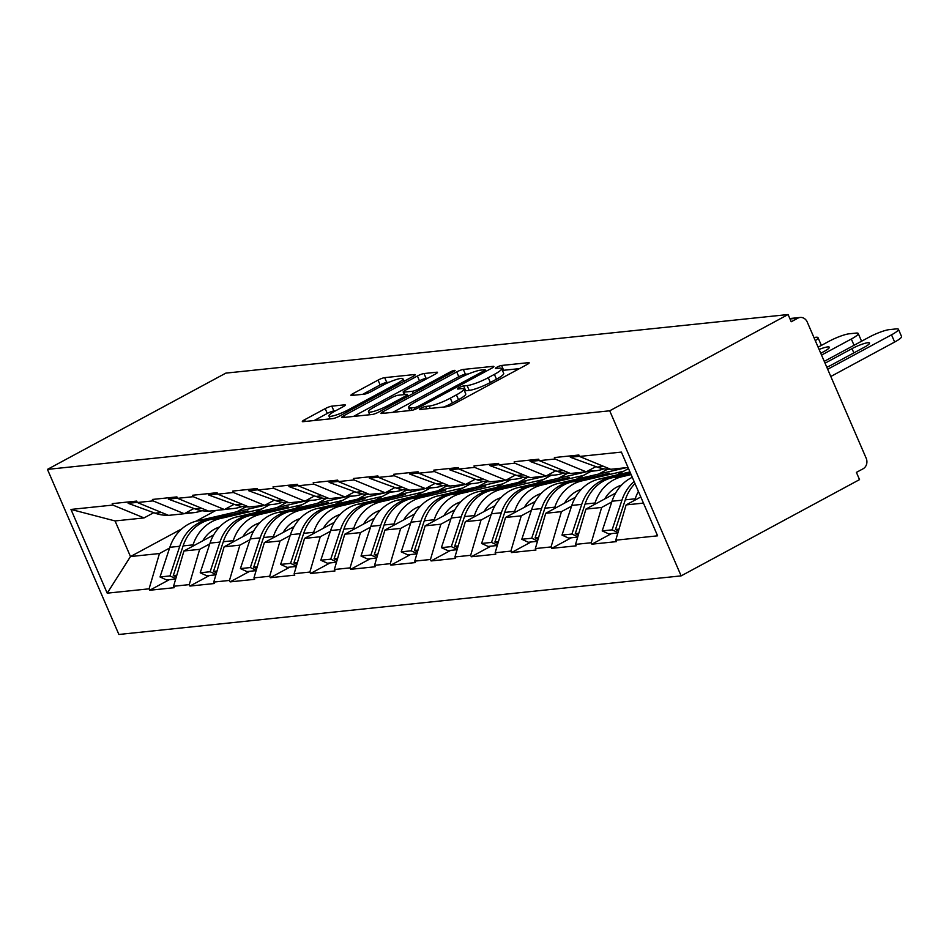 <?xml version="1.0" encoding="UTF-8"?>
<svg xmlns="http://www.w3.org/2000/svg" width="949" height="949" viewBox="0 0 949 949"><rect width="100%" height="100%" fill="white"/><g stroke="black" fill="none" stroke-linecap="round" stroke-linejoin="round"><path stroke-width="1.42" d="M421.036 408.153A3.654 0.605 -23.4 0 0 419.458 409.422A3.654 0.605 -23.4 0 0 419.956 409.505L446.825 406.706A5.22 0.866 -23.4 0 0 453.444 404.238L526.909 364.594A5.22 0.866 -23.4 0 0 529.174 362.791A5.22 0.866 -23.4 0 0 528.463 362.66L501.594 365.46A3.654 0.605 -23.4 0 0 496.956 367.18A3.654 0.605 -23.4 0 0 495.378 368.449A3.654 0.605 -23.4 0 0 495.876 368.544L499.352 368.176A16.702 2.752 -23.4 0 1 501.618 368.592A16.702 2.752 -23.4 0 1 494.382 374.381L488.261 377.69A16.702 2.752 -23.4 0 1 467.11 385.579L463.634 385.946A3.654 0.605 -23.4 0 0 458.996 387.667A3.654 0.605 -23.4 0 0 457.418 388.936A3.654 0.605 -23.4 0 0 457.916 389.031L461.392 388.663A16.702 2.752 -23.4 0 1 463.658 389.078A16.702 2.752 -23.4 0 1 456.422 394.867L450.301 398.177A16.702 2.752 -23.4 0 1 429.15 406.065L425.674 406.421A3.654 0.605 -23.4 0 0 421.036 408.153M331.818 406.16A5.22 0.866 -23.4 0 0 325.199 408.628L304.593 419.755A5.22 0.866 -23.4 0 0 302.328 421.558A5.22 0.866 -23.4 0 0 303.039 421.688L332.885 418.58A5.22 0.866 -23.4 0 0 339.493 416.113L412.969 376.468A5.22 0.866 -23.4 0 0 415.223 374.665A5.22 0.866 -23.4 0 0 414.511 374.535L384.677 377.643A5.22 0.866 -23.4 0 0 378.058 380.11L353.158 393.538A5.22 0.866 -23.4 0 0 350.905 395.353A5.22 0.866 -23.4 0 0 351.604 395.484L364.38 394.155A5.22 0.866 -23.4 0 0 371 391.688L383.337 385.021A13.962 2.301 -23.4 0 1 402.922 378.77A13.962 2.301 -23.4 0 1 396.872 383.61L348.508 409.707A13.962 2.301 -23.4 0 1 328.923 415.959A13.962 2.301 -23.4 0 1 334.973 411.119L343.04 406.777A5.22 0.866 -23.4 0 0 345.294 404.962A5.22 0.866 -23.4 0 0 344.582 404.832L331.818 406.16L333.894 410.976A5.22 0.866 -23.4 0 0 327.286 413.444L314.143 420.537M225.838 373.123L788.097 314.534L609.709 410.798L47.45 469.387L225.838 373.123M383.254 411.558A5.22 0.866 -23.4 0 0 380.988 413.361A5.22 0.866 -23.4 0 0 381.7 413.491L411.546 410.383A5.22 0.866 -23.4 0 0 418.153 407.916L491.629 368.271A5.22 0.866 -23.4 0 0 493.883 366.468A5.22 0.866 -23.4 0 0 493.183 366.338L463.337 369.446A5.22 0.866 -23.4 0 0 456.718 371.913L383.254 411.558L383.989 413.254M372.21 414.488L342.364 417.596A5.22 0.866 -23.4 0 1 341.664 417.465A5.22 0.866 -23.4 0 1 343.918 415.65L417.394 376.006A5.22 0.866 -23.4 0 1 424.001 373.538L436.777 372.21A5.22 0.866 -23.4 0 1 437.477 372.34A5.22 0.866 -23.4 0 1 435.223 374.155L405.425 390.229A5.22 0.866 -23.4 0 0 403.171 392.032A5.22 0.866 -23.4 0 0 403.871 392.162L412.352 391.285A5.22 0.866 -23.4 0 0 418.96 388.817L449.98 372.079A3.654 0.605 -23.4 0 1 455.105 370.442A3.654 0.605 -23.4 0 1 453.515 371.711L378.829 412.02A5.22 0.866 -23.4 0 1 372.21 414.488M609.709 410.798L681.133 575.877L118.886 634.466L47.45 469.387M169.325 579.673L149.705 590.254L174.189 587.704L173.56 586.268L183.94 550.978L213.655 534.939M149.705 590.254L149.088 588.819L107.213 593.172L70.973 509.435L112.848 505.07L112.219 503.634L136.703 501.084L137.332 502.519L153.05 500.882L152.421 499.447L176.905 496.896L177.522 498.332L193.24 496.695L192.623 495.259L217.096 492.697L217.724 494.144L233.442 492.507L232.813 491.06L257.298 488.51L257.926 489.957L273.644 488.32L273.015 486.873L297.488 484.322L298.116 485.769L313.834 484.132L313.217 482.685L337.69 480.135L338.318 481.582L354.036 479.945L353.408 478.498L377.892 475.947L378.509 477.394L394.238 475.757L393.61 474.31L418.082 471.76L418.711 473.207L434.428 471.57L433.812 470.123L458.284 467.572L458.913 469.02L474.63 467.382L474.002 465.935L498.486 463.385L499.103 464.832L514.821 463.195L514.204 461.748L538.676 459.197L539.305 460.645L555.023 458.996L554.394 457.56L578.878 455.01L579.507 456.445L621.381 452.092L657.61 535.829L615.747 540.195L626.115 504.904L640.8 496.979M611.5 533.599L591.891 544.18L616.364 541.63L615.747 540.195M591.891 544.18L591.263 542.745L575.545 544.382L585.924 509.091L615.64 493.065M571.298 537.786L551.689 548.368L576.173 545.817L575.545 544.382M551.689 548.368L551.061 546.932L535.343 548.569L545.722 513.29L575.438 497.252M531.096 541.974L511.487 552.567L535.971 550.017L535.343 548.569M511.487 552.567L510.87 551.12L495.153 552.757L505.52 517.478L535.248 501.44M490.906 546.173L471.297 556.755L495.769 554.204L495.153 552.757M471.297 556.755L470.668 555.307L454.951 556.944L465.33 521.665L495.046 505.627M450.704 550.361L431.095 560.942L455.579 558.392L454.951 556.944M431.095 560.942L430.466 559.495L414.749 561.132L425.128 525.853L454.844 509.815M410.502 554.548L390.893 565.13L415.377 562.579L414.749 561.132M390.893 565.13L390.276 563.682L374.558 565.319L384.938 530.04L414.654 514.002M370.312 558.736L350.703 569.317L375.175 566.767L374.558 565.319M350.703 569.317L350.074 567.87L334.356 569.507L344.736 534.228L374.452 518.19M330.11 562.923L310.501 573.504L334.985 570.954L334.356 569.507M310.501 573.504L309.872 572.057L294.154 573.694L304.534 538.415L334.25 522.377M289.908 567.111L270.299 577.692L294.783 575.141L294.154 573.694M270.299 577.692L269.682 576.245L253.964 577.882L264.344 542.603L294.06 526.565M249.717 571.298L230.109 581.879L254.581 579.329L253.964 577.882M230.109 581.879L229.48 580.432L213.762 582.069L224.142 546.79L253.858 530.752M209.515 575.485L189.907 586.067L214.391 583.516L213.762 582.069M189.907 586.067L189.278 584.62L173.56 586.268M193.94 508.498L184.248 513.729L168.531 515.366L137.332 502.519M254.89 512.697L269.587 504.761M183.94 550.978L199.658 549.341L209.776 543.884M277.084 507.561L286.1 502.697M184.248 513.729L153.05 500.882M189.278 584.62L199.658 549.341M234.142 504.31L224.45 509.542L208.733 511.179L177.522 498.332M295.08 508.51L309.789 500.574M224.142 546.79L239.86 545.153L249.967 539.696M317.274 503.373L326.302 498.51M224.45 509.542L193.24 496.695M229.48 580.432L239.86 545.153M274.332 500.123L264.641 505.354L248.923 506.991L217.724 494.144M335.282 504.322L349.991 496.386M264.344 542.603L280.062 540.966L290.169 535.509M357.476 499.186L366.504 494.322M264.641 505.354L233.442 492.507M269.682 576.245L280.062 540.966M314.534 495.936L304.843 501.167L289.125 502.804L257.926 489.957M375.484 500.135L390.181 492.199M304.534 538.415L320.252 536.778L330.371 531.321M397.678 494.998L406.694 490.135M304.843 501.167L273.644 488.32M309.872 572.057L320.252 536.778M354.724 491.748L345.045 496.979L329.327 498.616L298.116 485.769M415.674 495.947L430.383 488.011M344.736 534.228L360.454 532.591L370.561 527.134M437.869 490.811L446.896 485.947M345.045 496.979L313.834 484.132M350.074 567.87L360.454 532.591M394.926 487.561L385.235 492.792L369.517 494.429L338.318 481.582M455.876 491.76L470.585 483.824M384.938 530.04L400.656 528.403L410.763 522.946M478.071 486.623L487.098 481.748M385.235 492.792L354.036 479.945M390.276 563.682L400.656 528.403M435.128 483.373L425.437 488.605L409.719 490.242L378.509 477.394M496.078 487.572L510.776 479.636M425.128 525.853L440.846 524.216L450.965 518.759M518.273 482.436L527.288 477.561M425.437 488.605L394.238 475.757M430.466 559.495L440.846 524.216M475.319 479.186L465.639 484.405L449.921 486.042L418.711 473.207M536.268 483.385L550.978 475.449M465.33 521.665L481.048 520.028L491.155 514.572M558.463 478.249L567.49 473.373M465.639 484.405L434.428 471.57M470.668 555.307L481.048 520.028M515.521 474.998L505.829 480.218L490.111 481.855L458.913 469.02M576.47 479.186L591.18 471.25M505.52 517.478L521.25 515.841L531.357 510.384M598.665 474.061L607.692 469.186M505.829 480.218L474.63 467.382M510.87 551.12L521.25 515.841M555.723 470.811L546.031 476.03L530.313 477.667L499.103 464.832M616.672 474.998L628.523 468.604M545.722 513.29L561.44 511.641L571.559 506.197M546.031 476.03L514.821 463.195M551.061 546.932L561.44 511.641M595.913 466.611L586.233 471.843L570.515 473.48L539.305 460.645M585.924 509.091L601.642 507.454L611.749 501.997M586.233 471.843L555.023 458.996M591.263 542.745L601.642 507.454M788.097 314.534L791.217 321.758L797.872 318.164A7.972 6.963 84.1 0 1 800.173 317.452A7.972 6.963 84.1 0 1 807.231 322.019L866.176 458.213A7.972 6.963 84.1 0 1 863.056 468.806L856.401 472.388L859.533 479.613L681.133 575.877M628.036 467.489L610.705 469.292L579.507 456.445M626.115 504.904L643.458 503.1M153.738 512.685L144.046 517.917L115.066 520.942L130.476 556.553L159.468 553.528L169.574 548.071M215.957 510.432L195.885 521.25M181.817 528.854L130.476 556.553L107.213 593.172M236.882 511.748L245.91 506.885M144.046 517.917L112.848 505.07M115.066 520.942L70.973 509.435M149.088 588.819L159.468 553.528M443.812 407.026A16.702 2.752 -23.4 0 0 452.388 402.981L450.301 398.177M463.658 389.078L465.745 393.894A16.702 2.752 -23.4 0 1 458.509 399.683L452.388 402.981M501.618 368.592L503.694 373.408A16.702 2.752 -23.4 0 1 496.469 379.197L490.348 382.494A16.702 2.752 -23.4 0 1 469.186 390.395L465.71 390.751A3.654 0.605 -23.4 0 0 464.5 391.035M519.435 368.627L503.67 370.276A3.654 0.605 -23.4 0 0 502.46 370.549M468.438 373.942L465.413 374.262A5.22 0.866 -23.4 0 0 458.806 376.717L392.803 412.341M414.476 407.596A3.654 0.605 -23.4 0 0 419.102 405.864L483.599 371.059A3.654 0.605 -23.4 0 0 485.176 369.802A3.654 0.605 -23.4 0 0 484.678 369.707L481.013 370.086A16.702 2.752 -23.4 0 0 459.862 377.987L415.781 401.771A16.702 2.752 -23.4 0 0 408.544 407.56A16.702 2.752 -23.4 0 0 410.81 407.975L414.476 407.596L415.211 409.292M353.479 416.433L419.47 380.822L417.394 376.006M427.75 378.177L426.089 378.354A5.22 0.866 -23.4 0 0 419.47 380.822M374.511 406.907A13.962 2.301 -23.4 0 0 368.461 411.747A13.962 2.301 -23.4 0 0 388.034 405.508L405.081 396.302A5.22 0.866 -23.4 0 0 407.346 394.499A5.22 0.866 -23.4 0 0 406.635 394.369L398.165 395.247A5.22 0.866 -23.4 0 0 391.546 397.714L374.511 406.907M335.566 410.798L333.894 410.976M389.197 382.198L386.753 382.447A5.22 0.866 -23.4 0 0 380.146 384.914L362.72 394.321M405.496 380.502L403.74 380.679M894.646 342.043L891.514 334.831A15.955 2.633 -23.4 0 0 898.43 329.291L901.55 336.515A15.955 2.633 156.6 0 1 894.646 342.043L830.802 376.492M891.514 334.831L827.682 369.268M898.43 329.291A15.955 2.633 -23.4 0 0 896.259 328.9L889.308 329.623A15.955 2.633 -23.4 0 0 869.094 337.168L824.254 361.355M825.049 363.182L852.012 348.627A12.491 2.064 156.6 0 1 869.533 343.04A12.491 2.064 156.6 0 1 864.112 347.37L831.68 364.867A12.491 2.064 156.6 0 1 826.804 367.239M638.392 491.416A43.595 38.067 84.1 0 0 635.201 498.806L625.284 499.838A43.595 38.067 -95.9 0 1 634.988 483.551M625.284 499.838L615.462 529.518L618.985 529.151M635.201 498.806L634.715 500.265M618.475 530.894L615.462 529.518M617.87 532.935L608.736 533.896L602.2 530.894L612.01 501.226A43.595 38.067 84.1 0 1 632.283 477.3M610.444 469.186A43.595 38.067 -95.9 0 1 597.241 467.098L570.325 457.252L570.681 455.864M579.436 456.303L570.325 457.252M617.989 532.555L612.117 529.862L621.927 500.194A43.595 38.067 -95.9 0 1 634.122 481.558M612.117 529.862L602.2 530.894M854.041 345.294L851.324 339.018A15.955 2.633 -23.4 0 0 858.228 333.49L861.348 340.703A15.955 2.633 156.6 0 1 861.206 341.426M851.324 339.018L821.537 355.08M858.228 333.49A15.955 2.633 -23.4 0 0 856.069 333.087L849.106 333.811A15.955 2.633 -23.4 0 0 828.904 341.355L818.121 347.168M819.106 349.446A12.491 2.064 156.6 0 1 829.331 347.227A12.491 2.064 156.6 0 1 823.922 351.557L820.755 353.265M630.622 473.456L612.235 477.715A43.595 38.067 -95.9 0 0 585.082 504.026L575.272 533.706L578.795 533.338M631.121 474.607L622.153 476.683A43.595 38.067 84.1 0 0 594.999 502.994L594.513 504.453M629.958 471.926L598.961 479.091A43.595 38.067 84.1 0 0 571.808 505.414L561.998 535.082L568.534 538.083L577.68 537.122M630.456 473.077L608.89 478.059L598.961 479.091M578.273 535.082L575.272 533.706M621.583 485.069A35.623 31.103 84.1 0 0 604.715 498.96M603.861 468.818A43.595 38.067 -95.9 0 1 595.462 470.811A43.595 38.067 -95.9 0 1 588.214 470.775M570.242 473.373A43.595 38.067 -95.9 0 1 557.039 471.285L530.123 461.439L530.491 460.051M539.246 460.49L530.123 461.439M577.787 536.743L571.915 534.05L581.725 504.382A43.595 38.067 -95.9 0 1 608.89 478.059M571.915 534.05L561.998 535.082M815.31 340.679A15.955 2.633 -23.4 0 0 818.026 337.678L821.158 344.89A15.955 2.633 156.6 0 1 821.004 345.614M818.026 337.678A15.955 2.633 -23.4 0 0 815.867 337.275L813.922 337.476M537.597 540.93L531.725 538.237L541.535 508.569A43.595 38.067 -95.9 0 1 568.688 482.246L609.661 473.195L572.033 481.902A43.595 38.067 -95.9 0 0 544.88 508.213L535.07 537.893L538.593 537.525M623.671 471.214L581.962 480.87A43.595 38.067 84.1 0 0 554.809 507.181L554.323 508.64M626.269 467.679L558.771 483.29A43.595 38.067 84.1 0 0 531.618 509.601L521.796 539.269L528.332 542.27L537.478 541.31M538.083 539.269L535.07 537.893M581.393 489.269A35.623 31.103 84.1 0 0 564.513 503.148M563.659 473.005A43.595 38.067 -95.9 0 1 555.272 474.998A43.595 38.067 -95.9 0 1 548.024 474.963M530.052 477.561A43.595 38.067 -95.9 0 1 516.849 475.485L489.933 465.627L490.289 464.239M499.044 464.678L489.933 465.627M531.725 538.237L521.796 539.269M497.395 545.117L491.523 542.425L501.333 512.757A43.595 38.067 -95.9 0 1 528.486 486.434L569.471 477.383L531.843 486.09A43.595 38.067 -95.9 0 0 504.69 512.413L494.88 542.081L498.391 541.713M583.481 475.413L541.76 485.058A43.595 38.067 84.1 0 0 514.607 511.369L514.121 512.84M586.067 471.867L518.569 487.478A43.595 38.067 84.1 0 0 491.416 513.789L481.606 543.457L488.142 546.458L497.276 545.509M497.881 543.457L494.88 542.081M541.191 493.456A35.623 31.103 84.1 0 0 524.322 507.335M523.457 477.193A43.595 38.067 -95.9 0 1 515.07 479.186A43.595 38.067 -95.9 0 1 507.822 479.15M489.85 481.748A43.595 38.067 -95.9 0 1 476.647 479.672L449.731 469.814L450.087 468.426M458.841 468.865L449.731 469.814M491.523 542.425L481.606 543.457M457.193 549.305L451.321 546.612L461.143 516.944A43.595 38.067 -95.9 0 1 488.296 490.633L525.924 481.926L491.641 490.277A43.595 38.067 -95.9 0 0 464.488 516.6L454.678 546.268L458.201 545.9M543.279 479.601L501.558 489.245A43.595 38.067 84.1 0 0 474.405 515.556L473.931 517.027M545.877 476.054L478.367 491.665A43.595 38.067 84.1 0 0 451.214 517.976L441.404 547.656L447.94 550.645L457.086 549.696M457.679 547.644L454.678 546.268M500.989 497.644A35.623 31.103 84.1 0 0 484.12 511.523M483.266 481.38A43.595 38.067 -95.9 0 1 474.88 483.373A43.595 38.067 -95.9 0 1 467.62 483.338M449.648 485.935A43.595 38.067 -95.9 0 1 436.445 483.86L409.541 474.002L409.897 472.614M418.651 473.053L409.541 474.002M451.321 546.612L441.404 547.656M417.002 553.492L411.131 550.8L420.941 521.131A43.595 38.067 -95.9 0 1 448.094 494.82L485.722 486.113L451.439 494.465A43.595 38.067 -95.9 0 0 424.286 520.787L414.476 550.456L417.999 550.088M503.077 483.788L461.368 493.433A43.595 38.067 84.1 0 0 434.215 519.755L433.729 521.215M505.675 480.241L438.177 495.853A43.595 38.067 84.1 0 0 411.024 522.164L401.213 551.843L407.738 554.833L416.884 553.884M417.489 551.832L414.476 550.456M460.799 501.831A35.623 31.103 84.1 0 0 443.918 515.71M443.064 485.568A43.595 38.067 -95.9 0 1 434.678 487.561A43.595 38.067 -95.9 0 1 427.43 487.525M409.458 490.123A43.595 38.067 -95.9 0 1 396.255 488.047L369.339 478.189L369.695 476.801M378.449 477.24L369.339 478.189M411.131 550.8L401.213 551.843M376.8 557.68L370.929 554.999L380.739 525.319A43.595 38.067 -95.9 0 1 407.892 499.008L445.52 490.301L411.249 498.652A43.595 38.067 -95.9 0 0 384.096 524.975L374.286 554.643L377.797 554.275M462.887 487.976L421.166 497.62A43.595 38.067 84.1 0 0 394.013 523.943L393.527 525.402M465.473 484.429L397.975 500.04A43.595 38.067 84.1 0 0 370.822 526.351L361.011 556.031L367.548 559.02L376.682 558.071M377.287 556.019L374.286 554.643M420.597 506.019A35.623 31.103 84.1 0 0 403.728 519.898M402.862 489.755A43.595 38.067 -95.9 0 1 394.476 491.748A43.595 38.067 -95.9 0 1 387.228 491.712M369.256 494.31A43.595 38.067 -95.9 0 1 356.053 492.234L329.137 482.377L329.493 480.989M338.247 481.428L329.137 482.377M370.929 554.999L361.011 556.031M336.598 561.867L330.738 559.186L340.549 529.506A43.595 38.067 -95.9 0 1 367.702 503.195L405.33 494.488L371.047 502.84A43.595 38.067 -95.9 0 0 343.894 529.162L334.084 558.831L337.607 558.463M422.685 492.163L380.964 501.807A43.595 38.067 84.1 0 0 353.811 528.13L353.336 529.589M425.282 488.616L357.773 504.227A43.595 38.067 84.1 0 0 330.62 530.538L320.809 560.218L327.346 563.208L336.492 562.259M337.097 560.207L334.084 558.831M380.395 510.206A35.623 31.103 84.1 0 0 363.526 524.085M362.672 493.943A43.595 38.067 -95.9 0 1 354.285 495.936A43.595 38.067 -95.9 0 1 347.037 495.9M329.054 498.498A43.595 38.067 -95.9 0 1 315.863 496.422L288.947 486.564L289.303 485.176M298.057 485.615L288.947 486.564M330.738 559.186L320.809 560.218M296.408 566.055L290.536 563.374L300.347 533.694A43.595 38.067 -95.9 0 1 327.5 507.383L365.128 498.676L330.845 507.027A43.595 38.067 -95.9 0 0 303.692 533.35L293.882 563.018L297.405 562.65M382.483 496.351L340.774 505.995A43.595 38.067 84.1 0 0 313.621 532.318L313.134 533.777M385.08 492.804L317.583 508.415A43.595 38.067 84.1 0 0 290.43 534.726L280.619 564.406L287.144 567.395L296.29 566.446M296.895 564.394L293.882 563.018M340.205 514.394A35.623 31.103 84.1 0 0 323.324 528.273M322.47 498.13A43.595 38.067 -95.9 0 1 314.083 500.123A43.595 38.067 -95.9 0 1 306.835 500.087M288.864 502.697A43.595 38.067 -95.9 0 1 275.661 500.609L248.745 490.752L249.101 489.364M257.855 489.803L248.745 490.752M290.536 563.374L280.619 564.406M256.206 570.242L250.334 567.561L260.145 537.881A43.595 38.067 -95.9 0 1 287.298 511.57L328.283 502.519L290.655 511.226A43.595 38.067 -95.9 0 0 263.502 537.537L253.691 567.205L257.215 566.838M342.292 500.538L300.572 510.182A43.595 38.067 84.1 0 0 273.419 536.505L272.932 537.964M344.878 496.991L277.381 512.602A43.595 38.067 84.1 0 0 250.228 538.925L240.417 568.593L246.954 571.583L256.088 570.634M256.693 568.593L253.691 567.205M300.003 518.581A35.623 31.103 84.1 0 0 283.134 532.46M282.268 502.318A43.595 38.067 -95.9 0 1 273.881 504.31A43.595 38.067 -95.9 0 1 266.633 504.275M248.662 506.885A43.595 38.067 -95.9 0 1 235.459 504.797L208.543 494.939L208.91 493.551M217.653 493.99L208.543 494.939M250.334 567.561L240.417 568.593M216.004 574.442L210.144 571.749L219.954 542.081A43.595 38.067 -95.9 0 1 247.108 515.758L288.081 506.707L250.453 515.414A43.595 38.067 -95.9 0 0 223.3 541.725L213.489 571.393L217.013 571.025M302.09 504.726L260.37 514.37A43.595 38.067 84.1 0 0 233.217 540.693L232.742 542.152M304.688 501.179L237.179 516.79A43.595 38.067 84.1 0 0 210.026 543.113L200.215 572.781L206.752 575.77L215.898 574.821M216.502 572.781L213.489 571.393M259.801 522.769A35.623 31.103 84.1 0 0 242.932 536.648M242.078 506.505A43.595 38.067 -95.9 0 1 233.691 508.498A43.595 38.067 -95.9 0 1 226.443 508.462M208.46 511.072A43.595 38.067 -95.9 0 1 195.269 508.984L168.353 499.138L168.708 497.751M177.463 498.178L168.353 499.138M210.144 571.749L200.215 572.781M175.814 578.629L169.942 575.936L179.752 546.268A43.595 38.067 -95.9 0 1 206.906 519.945L247.879 510.894L210.251 519.601A43.595 38.067 -95.9 0 0 183.098 545.912L173.287 575.592L176.811 575.224M261.9 508.913L220.18 518.569A43.595 38.067 84.1 0 0 193.027 544.88L192.54 546.339M264.486 505.366L196.989 520.977A43.595 38.067 84.1 0 0 169.835 547.3L160.025 576.968L166.561 579.958L175.695 579.009M176.3 576.968L173.287 575.592M219.61 526.956A35.623 31.103 84.1 0 0 202.73 540.835M201.876 510.704A43.595 38.067 -95.9 0 1 193.489 512.697A43.595 38.067 -95.9 0 1 186.241 512.65M168.27 515.26A43.595 38.067 -95.9 0 1 155.067 513.172L128.151 503.326L128.506 501.938M137.261 502.377L128.151 503.326M169.942 575.936L160.025 576.968M797.872 318.164L790.019 318.983M430.182 408.45L429.15 406.065M458.509 399.683L456.422 394.867M465.71 390.751L463.634 385.946M469.186 390.395L467.11 385.579M490.348 382.494L488.261 377.69M496.469 379.197L494.382 374.381M503.67 370.276L501.594 365.46M528.783 363.396L528.463 362.66M426.694 408.805L425.674 406.421M458.806 376.717L456.718 371.913M465.413 374.262L463.337 369.446M493.492 367.073L493.183 366.338M419.648 407.121L419.102 405.864M484.132 372.316L483.599 371.059M411.83 410.348L410.81 407.975M344.653 417.358L343.918 415.65M426.089 378.354L424.001 373.538M437.098 372.945L436.777 372.21M404.903 394.547L403.871 392.162M413.278 393.432L412.352 391.285M419.494 390.063L418.96 388.817M450.514 373.325L449.98 372.079M388.58 406.753L388.034 405.508M405.626 397.56L405.081 396.302M344.902 405.567L344.582 404.832M349.042 410.964L348.508 409.707M397.417 384.855L396.872 383.61M353.894 395.247L353.158 393.538M380.146 384.914L378.058 380.11M386.753 382.447L384.677 377.643M414.832 375.27L414.511 374.535M305.329 421.451L304.593 419.755M327.286 413.444L325.199 408.628M603.742 466.422L597.241 467.098M621.927 500.194L612.01 501.226M853.851 352.909L852.012 348.627M622.153 476.683L612.235 477.715M594.999 502.994L585.082 504.026M563.54 470.609L557.039 471.285M581.725 504.382L571.808 505.414M581.962 480.87L572.033 481.902M568.688 482.246L558.771 483.29M554.809 507.181L544.88 508.213M523.338 474.797L516.849 475.485M541.535 508.569L531.618 509.601M541.76 485.058L531.843 486.09M528.486 486.434L518.569 487.478M514.607 511.369L504.69 512.413M483.148 478.996L476.647 479.672M501.333 512.757L491.416 513.789M501.558 489.245L491.641 490.277M488.296 490.633L478.367 491.665M474.405 515.556L464.488 516.6M442.946 483.183L436.445 483.86M461.143 516.944L451.214 517.976M461.368 493.433L451.439 494.465M448.094 494.82L438.177 495.853M434.215 519.755L424.286 520.787M402.744 487.371L396.255 488.047M420.941 521.131L411.024 522.164M421.166 497.62L411.249 498.652M407.892 499.008L397.975 500.04M394.013 523.943L384.096 524.975M362.554 491.558L356.053 492.234M380.739 525.319L370.822 526.351M380.964 501.807L371.047 502.84M367.702 503.195L357.773 504.227M353.811 528.13L343.894 529.162M322.352 495.746L315.863 496.422M340.549 529.506L330.62 530.538M340.774 505.995L330.845 507.027M327.5 507.383L317.583 508.415M313.621 532.318L303.692 533.35M282.15 499.933L275.661 500.609M300.347 533.694L290.43 534.726M300.572 510.182L290.655 511.226M287.298 511.57L277.381 512.602M273.419 536.505L263.502 537.537M241.959 504.121L235.459 504.797M260.145 537.881L250.228 538.925M260.37 514.37L250.453 515.414M247.108 515.758L237.179 516.79M233.217 540.693L223.3 541.725M201.757 508.308L195.269 508.984M219.954 542.081L210.026 543.113M220.18 518.569L210.251 519.601M206.906 519.945L196.989 520.977M193.027 544.88L183.098 545.912M161.555 512.496L155.067 513.172M179.752 546.268L169.835 547.3M800.173 317.452L789.829 318.532M485.864 371.379L485.176 369.802M409.849 410.561L408.544 407.56M404.286 394.618L403.171 392.032M369.754 414.737L368.461 411.747M408.094 396.231L407.346 394.499M330.181 418.865L328.923 415.959M404.013 381.296L402.922 378.77M595.462 470.811L586.399 471.748M555.272 474.998L546.197 475.935M515.07 479.186L506.007 480.135M474.88 483.373L465.805 484.322M434.678 487.561L425.603 488.51M394.476 491.748L385.413 492.697M354.285 495.936L345.211 496.885M314.083 500.123L305.02 501.072M273.881 504.31L264.818 505.259M233.691 508.498L224.616 509.447M193.489 512.697L184.426 513.634"/></g></svg>
